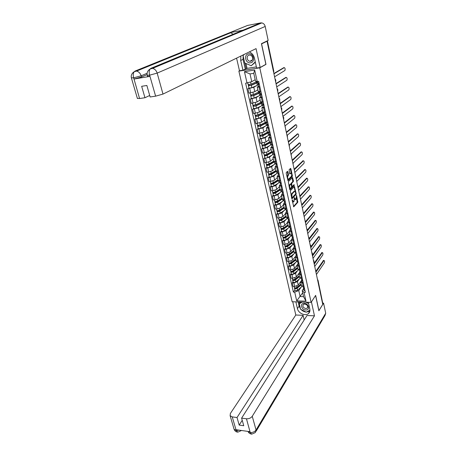 <?xml version="1.0" encoding="UTF-8"?>
<svg xmlns="http://www.w3.org/2000/svg" width="457" height="457" viewBox="0 0 457 457"><rect width="100%" height="100%" fill="white"/><g stroke="black" fill="none" stroke-linecap="round" stroke-linejoin="round"><path stroke-width="0.69" d="M292.154 199.806L293.714 206.838L297.781 202.331L296.593 195.499L295.793 199.578L294.268 197.515L294.04 201.497L293.697 201.868L292.154 199.806M287.876 171.689L287.51 171.324L286.316 172.478L286.208 173.3L288.059 180.675L292.257 176.488L292.36 175.677L290.886 168.776L290.555 168.393L289.115 169.775L289.652 173.569L289.984 173.951L290.772 173.186C291.743 173.609 291.949 174.671 291.377 176.373L288.556 179.173C287.567 178.744 287.367 177.67 287.95 175.951L288.521 174.677L287.876 171.689L287.247 171.581M259.776 67.825L265.985 64.38L261.575 43.872L267.048 41.233L322.756 304.402L318.923 310.617L315.65 295.382L311.114 302.38L259.776 67.825L238.874 71.126L292.143 301.746L311.114 302.38M290.286 190.792L291.983 198.824L296.085 194.414L296.187 193.602L294.428 186.479L290.286 190.792M289.704 189.432L288.31 181.686L292.503 177.482L293.451 180.789L293.348 181.6L291.686 183.297L292 186.062L292.32 186.433L294.097 184.605L294.251 185.428L290.064 189.775L289.704 189.432M239.599 70.744L238.874 71.126M267.048 41.233L266.442 41.341L267.362 40.827M318.009 280.255L322.796 303.437L317.546 279.804M322.613 303.734L322.796 303.437M301.483 285.705L304.082 286.653M299.335 278.998L297.45 281.626L293.897 282.974L294.691 286.453L298.227 285.105L301.677 280.238M294.691 286.453L293.006 286.419L292.217 282.946L293.028 281.826M303.305 283.146L300.752 282.432L301.734 280.489M293.897 282.974L292.217 282.946M299.638 277.428L302.243 278.342M291.149 273.572L290.326 274.668L291.126 278.182L292.817 278.204L296.376 276.862L299.866 272.069M301.46 274.8L298.901 274.114L299.901 272.206M297.496 270.755L295.588 273.349L292.017 274.686L290.326 274.668M297.775 269.064L300.386 269.944M289.252 265.226L288.418 266.305L289.23 269.853L290.92 269.87L294.502 268.527L298.038 263.815M299.592 266.362L297.027 265.706L298.044 263.832M295.639 262.432L293.708 264.98L290.115 266.317L288.418 266.305M295.896 260.61L298.507 261.455M287.333 256.794L286.488 257.857L287.31 261.438L289.007 261.444L292.611 260.107L295.102 256.885M297.707 257.834L295.136 257.211L296.165 255.372M293.765 254.012L291.806 256.52L288.19 257.851L286.488 257.857M293.994 252.07L296.61 252.87M285.391 248.271L284.54 249.311L285.368 252.938L287.076 252.927L290.703 251.601L293.183 248.482M295.799 249.214L293.228 248.625L294.268 246.826M291.874 245.512L289.887 247.974L286.248 249.299L284.54 249.311M292.069 243.432L294.691 244.198M283.431 239.657L282.569 240.679L283.409 244.341L285.122 244.318L288.767 242.998L291.286 239.931M293.874 240.502L291.292 239.942L292.354 238.183M289.955 236.915L287.944 239.337L284.288 240.65L282.569 240.679M290.126 234.704L292.754 235.429M281.455 230.951L280.581 231.95L281.426 235.652L283.146 235.623L286.813 234.31L289.367 231.299M291.926 231.693L289.338 231.168L290.418 229.443M288.024 228.226L285.985 230.602L282.3 231.91L280.581 231.95M288.161 225.884L290.795 226.569M279.45 222.148L278.564 223.13L279.421 226.872L281.146 226.826L284.842 225.518L287.424 222.57M289.955 222.788L287.362 222.302L288.458 220.617M286.071 219.446L284.003 221.776L280.295 223.079L278.564 223.13M286.173 216.961L288.813 217.606M277.428 213.253L276.531 214.213L277.393 217.995L279.13 217.938L282.849 216.635L285.459 213.75M287.967 213.785L285.368 213.333L286.476 211.688M284.094 210.568L281.998 212.848L278.267 214.144L276.531 214.213M285.814 208.695L285.059 209.917L280.21 213.179C278.998 213.762 278.09 213.859 277.473 213.459L277.45 213.362M284.168 207.941L286.807 208.546M275.382 204.256L274.474 205.193L275.348 209.02L277.085 208.952L280.827 207.655L283.477 204.839M285.951 204.685L283.346 204.268L284.477 202.662M282.095 201.594L279.97 203.828L276.217 205.119L274.474 205.193M283.831 199.772L283.066 200.96L278.17 204.165C276.953 204.736 276.039 204.839 275.422 204.456L275.405 204.365M282.135 198.824L284.78 199.389M273.309 195.162L272.395 196.082L273.275 199.949L275.023 199.863L278.787 198.578L281.466 195.825M283.917 195.482L281.306 195.099L282.455 193.54M280.078 192.523L277.919 194.705L274.143 195.99L272.395 196.082M281.832 190.746L281.055 191.9L276.114 195.048C274.886 195.613 273.966 195.716 273.355 195.35L273.332 195.265M280.084 189.604L282.734 190.123M271.218 185.97L270.293 186.862L271.184 190.775L272.938 190.678L276.725 189.398L279.438 186.713M281.86 186.17L279.244 185.833L280.404 184.314M278.033 183.354L275.845 185.485L272.046 186.759L270.293 186.862M279.81 181.623L279.016 182.743L274.029 185.828C272.795 186.387 271.875 186.496 271.258 186.153L271.241 186.068M278.005 180.287L280.661 180.755M269.104 176.676L268.162 177.545L269.064 181.498L270.824 181.389L274.64 180.115L277.388 177.499M279.775 176.762L277.153 176.459L278.336 174.985M275.971 174.077L273.754 176.162L269.927 177.425L268.162 177.545M275.908 170.855L278.564 171.284M266.968 167.273L266.014 168.119L266.928 172.118L268.693 171.992L272.532 170.735L275.314 168.187M277.673 167.245L275.045 166.982L276.245 165.548M273.886 164.703L271.635 166.731L267.785 167.987L266.014 168.119M275.697 163.075L274.874 164.126L269.796 167.079C268.545 167.628 267.613 167.742 267.002 167.439L266.985 167.359M273.783 161.321L276.445 161.704M264.803 157.768L263.838 158.59L264.763 162.635L266.534 162.492L270.401 161.241L273.217 158.768M275.542 157.614L272.909 157.397L274.131 156.008M271.778 155.22L269.493 157.191L263.838 158.59M273.606 153.643L272.772 154.66L267.648 157.551C266.38 158.088 265.448 158.208 264.837 157.922L264.82 157.848M264.083 154.592L264.095 154.666C264.706 154.946 265.643 154.82 266.911 154.283L271.629 151.655L274.303 152.01M262.615 148.154L261.638 148.948L262.575 153.044L268.242 151.644L271.092 149.245M273.389 147.879L270.75 147.702L271.989 146.366M269.647 145.629L267.322 147.548L261.638 148.948M271.469 144.024L270.641 145.086L265.471 147.908L262.632 148.228M269.464 141.927L272.138 142.213M260.404 138.431L259.416 139.202L260.359 143.338L266.06 141.933L268.95 139.614M271.212 138.031L268.567 137.894L269.824 136.603M267.494 135.929L265.134 137.797L259.416 139.202M269.504 134.347L268.488 135.409L263.266 138.157L260.421 138.5M267.271 132.062L269.944 132.296M258.165 128.6L257.165 129.342L258.119 133.524L263.855 132.113L266.779 129.874M269.007 128.069L266.357 127.977L267.636 126.738M265.317 126.121L262.918 127.926L257.165 129.342M267.613 124.395L266.311 125.618L261.038 128.297L258.182 128.657M265.049 122.082L267.722 122.265M255.903 118.649L254.892 119.368L255.857 123.601L261.627 122.185L264.586 120.02M266.779 117.986L264.123 117.94L265.42 116.752M263.118 116.198L260.673 117.946L254.892 119.368M265.546 114.461L264.963 114.878M262.798 111.988L265.483 112.119M253.612 108.589L252.584 109.274L253.566 113.559L259.37 112.136L262.369 110.057M264.523 107.789L261.861 107.789L263.181 106.652M260.896 106.161L258.405 107.852L252.584 109.274M263.055 104.699L262.752 104.904M260.524 101.774L263.209 101.848M251.299 98.409L250.259 99.066L251.247 103.402L257.085 101.974L260.124 99.974M262.238 97.472L259.576 97.518L260.913 96.433M258.651 96.01L256.109 97.638L250.259 99.066M261.284 93.702L259.627 95.564L254.206 98.021L251.31 98.449M258.222 91.44L260.913 91.463M248.956 88.11L247.9 88.738L248.899 93.125L254.772 91.686L257.851 89.778M259.93 87.03L257.262 87.121L258.622 86.099M256.377 85.733L253.789 87.304L247.9 88.738M301.152 287.156L298.775 290.561L300.123 296.553L303.545 296.65L302.208 290.641L303.557 288.687M302.688 292.806L296.696 300.872L294.702 292.12L298.775 290.561M302.208 290.641L304.036 292.36L305.99 301.174L296.696 300.872M247.043 83.037L244.449 71.658L254.68 70.052L257.234 81.54L255.503 81.129L253.766 73.337L250.008 73.92L251.756 81.683L245.632 83.243L293.405 292.092L294.702 292.12M304.036 292.36L305.35 292.394L258.668 81.329L257.234 81.54M265.985 64.38L265.7 64.426M251.756 81.683L255.177 79.684M294.885 290.001L293.405 292.092M262.124 102.374L262.038 101.997M260.016 92.377L259.736 91.623M257.634 82.157L257.491 81.5M305.99 301.174L303.545 296.65M253.766 73.337L254.68 70.052M250.008 73.92L244.449 71.658M292.394 201.817L293.211 201.994M294.451 199.458L295.313 199.698M293.423 206.553L297.204 202.354L296.536 197.944M295.153 191.494L294.142 186.776M291.686 198.549L295.645 193.905M291.852 197.481L292.097 197.715L295.673 193.877L295.565 192.483L294.565 191.317L292 194.014L291.852 197.481L291.457 197.504M291.509 197.75L291.96 197.721M294.348 191.329L293.874 191.443L294.457 191.409M290.995 195.368L291.417 194.042L293.874 191.443M290.983 184.051L291.103 183.337L292.771 181.635L292.212 177.767M291.697 186.485L292.206 186.439M289.738 189.541L293.754 184.954M289.938 185.085C289.361 186.787 289.555 187.85 290.526 188.278L291.572 187.21L291.258 184.445L290.932 184.074L289.938 185.085L289.35 185.119L288.995 186.159M289.435 188.175L290.206 188.295M290.469 184.102L290.903 184.097M289.35 185.119L290.321 184.131M287.007 176.979L287.933 174.717L287.287 171.729M287.464 179.087L288.23 179.19M289.687 173.711L290.126 173.283M291.263 173.294L290.264 168.667M287.761 180.429L291.675 176.528L291.72 175.437M301.089 283.934L296.953 287.344C295.822 287.984 294.942 288.036 294.319 287.499L294.291 287.379M300.729 282.009L299.998 282.609M301.169 284.288L296.536 288.116L295.273 288.19L295.285 287.876M298.312 286.225L297.587 287.247M313.925 262.706C314.205 261.433 314.068 260.679 313.502 260.456L313.456 260.484M301.289 284.82L297.153 288.236C296.022 288.875 295.142 288.927 294.519 288.39L294.542 287.721M302.06 286.402L297.581 290.115C296.45 290.761 295.57 290.812 294.948 290.269L294.919 290.149M295.382 288.293L294.599 287.973M304.322 288.076L304.499 288.538M303.597 287.939L303.534 288.584L304.596 288.973M303.922 290.355L305.013 290.869M315.758 271.361L323.482 260.461M303.305 287.567L304.396 288.076M316.427 274.508L324.333 262.901C324.721 261.627 324.613 260.816 324.007 260.461L315.924 272.149M299.266 275.76L295.096 279.124C293.954 279.758 293.074 279.815 292.451 279.29L292.423 279.176M298.855 273.852L298.164 274.406M299.352 276.131L294.685 279.907L293.411 279.987L293.417 279.655M296.667 277.856L295.879 278.941M312.28 254.932C312.565 253.646 312.417 252.887 311.845 252.664L311.805 252.687M300.358 278.164L295.73 281.923C294.594 282.563 293.708 282.615 293.086 282.089L293.063 281.975M299.466 276.656L295.302 280.021C294.159 280.661 293.28 280.712 292.657 280.192L292.674 279.513M293.52 280.095L292.737 279.781M297.427 267.494L293.223 270.818C292.069 271.447 291.183 271.504 290.566 271.001L290.538 270.887M296.993 265.586L296.313 266.117M297.518 267.888L292.806 271.618L291.532 271.704L291.532 271.349M295.022 269.396L294.159 270.55M310.686 246.9C310.874 245.632 310.703 244.929 310.166 244.798L310.166 244.798M298.644 269.824L293.862 273.646C292.714 274.28 291.829 274.337 291.206 273.829L291.183 273.714M297.627 268.402L293.428 271.726C292.28 272.355 291.395 272.418 290.772 271.909L290.783 271.212M291.64 271.806L290.852 271.504M300.478 308.903L299.112 306.133L297.433 308.629C298.261 313.125 305.082 316.318 308.292 313.685C309.686 312.577 310.194 311.057 309.823 309.109L308.315 302.288M297.433 308.629L295.89 301.871M292.754 301.769L295.805 315.01L303.122 315.33L237.017 417.532L232.242 416.898L236.195 430.483L237.84 432.139M304.173 319.974L303.122 315.33M242.221 420.309L239.194 425.09L243.764 425.724L241.604 418.138L307.018 315.501L314.473 315.827L252.253 416.281L256.057 429.997L325.704 313.239L323.573 303.14L318.872 310.766L315.587 295.479M311.428 301.9L314.473 315.827M295.805 315.01L230.374 413.459L230.122 415.699L232.242 416.898M325.704 313.239L324.978 315.53L256.149 431.214M322.842 303.117L323.573 303.14M241.604 418.138L246.454 418.772C248.951 418.903 250.887 418.075 252.253 416.281M239.194 425.09L237.017 417.532M248.111 431.431L250.156 432.476L249.933 431.688L236.126 429.729L236.349 430.505L239.205 430.163M300.935 309.429C302.38 310.914 304.071 311.788 306.019 312.051M306.436 312.085L309.869 311.177M299.112 306.133L298.158 301.946M299.032 301.974L299.398 303.597M299.883 302.003L300.032 302.66M251.733 434.144L250.247 432.573L246.454 418.772M241.827 30.67L260.559 22.913L261.838 22.913C263.58 23.347 264.7 24.529 265.203 26.455L268.156 40.45L261.438 43.683L265.877 64.323L260.182 67.487L256.628 68.047L254.458 58.205C253.686 55.177 251.967 53.081 249.299 51.915M240.856 56.04L240.713 60.495L242.935 70.212L239.479 70.761L236.572 58.136M260.182 67.487L256.057 48.619L162.989 94.085L155.62 96.164L150.13 96.97L146.863 85.482L141.664 86.304L144.955 97.735L139.574 98.529L137.363 98.358M245.969 63.494L247.066 68.367L242.935 70.212M247.066 68.367L256.371 66.882M260.559 22.913L247.54 25.449L229.5 32.767L230.716 32.767L233.184 34.252M147.2 75.137L147.24 75.314C146.674 72.732 147.64 70.624 150.147 68.978L151.038 68.287L243.033 30.173L229.5 32.767L135.146 71.035L134.255 71.709C133.164 73.166 132.953 75.159 133.621 77.69L139.574 98.529M147.114 74.611L141.493 76.999L134.084 79.021L149.862 76.405L147.537 76.365M144.955 97.735L149.707 95.467M243.198 54.897L243.05 59.324L240.713 60.495M245.243 68.978L243.05 59.324M244.004 54.503L243.17 55.463M244.889 63.037L246.197 68.83M243.45 55.194L243.141 55.343M147.582 76.536L147.24 75.314L149.513 75.177L149.862 76.405M150.147 68.978C149.102 70.464 148.913 72.474 149.582 75.011L149.513 75.177M305.779 309.995C310.394 310.349 308.858 303.345 304.293 303.345C299.683 303.037 301.26 309.977 305.779 309.995M305.79 308.572L307.104 308.212C308.304 306.264 307.527 304.87 304.773 304.025L303.488 304.373C302.266 306.31 303.031 307.71 305.79 308.572M309.949 310.109L306.27 312.177L300.552 309.235L299.306 303.734L300.912 302.037M299.306 303.734L302.163 302.083M305.893 302.203L308.606 303.591M250.556 62.798C255.686 62.203 253.612 52.761 248.557 53.846C243.432 54.514 245.552 63.849 250.556 62.798M250.585 61.215C253.681 60.878 253.081 55.268 249.905 55.074L249.214 55.091C246.083 55.463 246.774 61.101 249.95 61.238L250.585 61.215M255.354 62.283L251.213 65.739L244.735 62.969L243.055 55.571L244.306 54.354M255.269 61.889L251.213 65.739M302.505 279.798L302.671 280.278M301.774 279.673L301.7 280.324L302.768 280.701M302.1 282.123L303.191 282.62M314.056 263.329L321.865 252.607M301.471 279.301L302.563 279.798M314.724 266.482L322.728 255.057C323.116 253.778 323.002 252.961 322.391 252.601L314.222 264.1M300.666 271.429L300.826 271.926M299.935 271.315L299.849 271.984L300.917 272.343M300.255 273.8L301.346 274.28M312.342 255.212L320.231 244.672M299.621 270.955L300.712 271.429M313.011 258.371L321.1 247.14C321.494 245.849 321.38 245.026 320.751 244.666L312.502 255.966M295.57 259.148L291.326 262.421C290.166 263.043 289.275 263.112 288.658 262.615L288.63 262.507M295.942 260.816L295.136 257.211L294.445 257.742M295.662 259.565L290.915 263.238L289.629 263.335L289.629 262.952M293.371 260.844L292.434 262.061M309.103 238.394L308.458 236.863M296.924 261.387L291.972 265.283C290.818 265.911 289.927 265.974 289.31 265.477L289.281 265.363M295.77 260.062L291.532 263.341C290.378 263.963 289.487 264.032 288.864 263.535L288.875 262.826M289.738 263.432L288.95 263.141M293.691 250.71L289.412 253.938C288.241 254.555 287.35 254.623 286.728 254.149L286.705 254.041M293.251 248.751L292.549 249.276M293.788 251.144L288.995 254.772L287.71 254.869L287.704 254.469M291.726 252.19L290.703 253.486M307.407 229.94L306.756 228.831M295.182 252.841L290.064 256.828C288.898 257.451 288.007 257.52 287.384 257.034L287.362 256.925M293.897 251.636L289.618 254.869C288.453 255.486 287.562 255.554 286.939 255.075L286.95 254.349M287.819 254.966L287.03 254.692M291.789 242.181L287.476 245.363C286.299 245.975 285.402 246.049 284.785 245.586L284.757 245.483M291.349 240.199L290.641 240.725M291.892 242.644L287.059 246.214L285.768 246.317L285.756 245.895M290.081 243.444L288.967 244.809M305.642 221.462L305.042 220.72M293.411 244.198L288.133 248.288C286.962 248.899 286.065 248.974 285.448 248.505L285.425 248.397M292 243.118L287.687 246.3C286.51 246.911 285.614 246.986 284.997 246.523L285.002 245.78M285.876 246.414L285.088 246.146M298.809 262.975L298.958 263.489M298.073 262.872L297.981 263.552L299.049 263.9M298.387 265.391L299.484 265.854M310.606 247.008L318.58 236.663M297.753 262.512L298.844 262.975M311.274 250.179L319.46 239.142C319.86 237.846 319.74 237.017 319.1 236.657L310.76 247.745M296.936 254.429L297.073 254.96M296.193 254.338L296.09 255.029L297.159 255.36M296.502 256.891L297.598 257.342M308.852 238.725L316.918 228.574M295.856 253.983L296.953 254.423M309.52 241.896L317.804 231.065C318.209 229.757 318.083 228.923 317.432 228.563L309.001 239.439M293.948 245.363L295.045 245.786L295.165 246.346M294.297 245.712L294.177 246.414L295.251 246.734M294.599 248.305L295.696 248.734M307.081 230.351L315.233 220.405M307.755 233.533L316.13 222.907C316.541 221.588 316.41 220.748 315.741 220.388L307.23 231.053M289.869 233.567L285.516 236.697C284.334 237.297 283.431 237.377 282.814 236.932L282.792 236.829M289.424 231.562L288.704 232.076M289.978 234.047L285.105 237.566L283.808 237.674L283.791 237.229M288.441 234.595L287.225 236.035M303.819 212.951L303.305 212.528M291.595 235.446L286.185 239.651C285.002 240.256 284.105 240.336 283.483 239.885L283.46 239.782M290.081 234.51L285.734 237.646C284.551 238.251 283.648 238.326 283.032 237.88L283.032 237.12M283.911 237.766L283.123 237.514M293.12 237.08L293.24 237.629M292.377 236.989L292.246 237.709L293.325 238.011M292.674 239.622L293.771 240.028M305.287 221.896L313.531 212.151M292.012 236.652L293.114 237.052M305.962 225.084L314.439 214.664C314.856 213.339 314.719 212.494 314.039 212.128L305.43 222.576M287.933 224.855L283.54 227.934C282.346 228.534 281.443 228.614 280.827 228.186L280.804 228.089M287.482 222.833L286.75 223.342M288.047 225.358L283.129 228.82L281.826 228.94L281.803 228.466M286.807 225.644L285.482 227.163M301.917 204.405L301.557 204.256M289.727 226.592L288.984 227.552L284.214 230.922C283.026 231.522 282.118 231.602 281.501 231.168L281.478 231.071M288.144 225.809L283.757 228.894C282.563 229.494 281.661 229.574 281.044 229.146L281.044 228.369M281.929 229.026L281.141 228.786M291.172 228.289L291.292 228.826M290.441 228.174L290.298 228.906L291.372 229.191M290.726 230.842L291.823 231.236M303.482 213.345L311.817 203.811M290.058 227.837L291.16 228.226M304.156 216.544L312.731 206.341C313.154 205.004 313.016 204.153 312.32 203.788L303.619 214.007M285.973 216.047L281.541 219.08C280.335 219.668 279.427 219.76 278.81 219.349L278.793 219.251M285.516 214.002L284.774 214.51M286.088 216.578L281.129 219.983L279.821 220.108L279.793 219.606M285.185 216.589L283.746 218.189M287.767 217.641L287.03 218.783L282.22 222.102C281.021 222.69 280.112 222.776 279.501 222.359L279.478 222.262M286.185 217.012L281.758 220.051C280.558 220.64 279.65 220.725 279.033 220.314L279.033 219.52M279.924 220.194L279.13 219.966M289.207 219.4L289.321 219.92M288.481 219.257L288.321 220.006L289.401 220.274M288.755 221.971L289.858 222.342M301.654 204.713L310.08 195.385M288.087 218.932L289.184 219.297M302.328 207.912L311.006 197.932C311.428 196.59 311.291 195.733 310.577 195.362L301.786 205.353M283.991 207.147L279.518 210.129C278.307 210.711 277.393 210.803 276.782 210.409L276.759 210.317M283.529 205.084L282.78 205.581M284.111 207.701L279.107 211.048L277.793 211.18L277.759 210.654M283.58 207.421L282.009 209.112M284.208 208.124L279.741 211.105C278.53 211.688 277.616 211.785 277.005 211.385L276.999 210.574M277.896 211.26L277.102 211.048M287.219 210.414L287.333 210.917M286.505 210.249L286.328 211.008L287.407 211.265M286.768 213.002L287.87 213.35M299.803 195.984L308.326 186.879M286.088 209.929L287.19 210.277M300.483 199.195L309.263 189.438C309.692 188.084 309.549 187.221 308.823 186.85L299.935 196.601M281.986 198.149L277.473 201.074C276.257 201.651 275.337 201.748 274.726 201.371L274.703 201.28M281.523 196.064L280.758 196.55M282.118 198.732L277.062 202.017L275.742 202.154L275.708 201.6M281.986 198.155L280.278 199.932M282.255 199.103L277.696 202.068C276.479 202.64 275.565 202.742 274.948 202.365L274.943 201.531M275.851 202.234L275.057 202.034M285.208 201.331L285.317 201.817M284.511 201.137L284.311 201.914L285.391 202.148M284.757 203.931L285.859 204.262M297.935 187.164L306.556 178.281M284.071 200.829L285.174 201.154M298.621 190.38L307.504 180.852C307.938 179.492 307.784 178.624 307.047 178.247L298.067 187.764M279.958 189.055L275.405 191.923C274.177 192.488 273.257 192.597 272.646 192.237L272.623 192.151M279.49 186.942L278.719 187.427M280.095 189.661L275 192.883L273.674 193.031L273.629 192.448M279.992 189.198L278.553 190.638M294.896 172.797L295.056 172.238M280.324 189.963L275.634 192.928C274.406 193.494 273.486 193.597 272.875 193.237L272.863 192.391M273.777 193.105L272.983 192.917M283.18 192.146L283.283 192.614M282.489 191.923L282.272 192.717L283.357 192.934M282.723 194.762L283.826 195.07M296.05 178.247L304.768 169.593M282.026 191.626L283.129 191.929M296.73 181.469L305.722 172.18C306.161 170.809 306.007 169.935 305.253 169.558L296.17 178.824M277.913 179.858L273.32 182.674C272.081 183.228 271.155 183.343 270.544 183L270.527 182.914M277.439 177.722L276.651 178.201M278.067 180.481L272.909 183.645L271.578 183.805L271.527 183.194M277.976 180.144L276.851 181.235M293.057 164.12L293.245 163.035M278.41 180.698L273.549 183.685C272.309 184.245 271.384 184.354 270.773 184.011L270.761 183.148M271.681 183.874L270.887 183.703M281.124 182.857L281.226 183.308M280.455 182.6L280.21 183.423L281.295 183.617M280.667 185.491L281.769 185.776M294.142 169.239L302.957 160.813M279.964 182.314L281.066 182.6M294.828 172.466L303.928 163.417C304.373 162.035 304.213 161.155 303.442 160.778L294.262 169.793M275.839 170.564L271.207 173.317C269.956 173.866 269.03 173.98 268.419 173.66L268.402 173.58M275.36 168.405L274.566 168.873M276.085 171.147L270.801 174.311L269.464 174.477L269.407 173.837M275.045 166.982L275.942 171.004L275.165 171.712M291.206 155.346L291.343 153.809M276.531 171.306L271.435 174.34C270.19 174.894 269.264 175.008 268.653 174.683L268.636 173.797M277.49 171.358L277.725 172.426L276.959 173.489L271.926 176.505C270.681 177.059 269.756 177.173 269.144 176.848L269.127 176.762M269.561 174.54L268.767 174.385M279.05 173.466L279.141 173.9M278.399 173.174L278.124 174.014L279.21 174.197M278.587 176.116L279.695 176.379M292.217 160.133L301.129 151.947M277.873 172.906L278.981 173.163M292.903 163.366L302.111 154.569C302.563 153.175 302.397 152.284 301.609 151.901L292.326 160.664M273.749 161.161L269.07 163.852C267.813 164.394 266.877 164.514 266.271 164.217L266.254 164.137M273.263 158.973L272.452 159.442M274.126 161.675L268.665 164.868L267.322 165.04L267.259 164.377M274.006 161.629L273.503 162.075M289.327 146.486L289.361 144.538M274.663 161.778L269.304 164.891C268.048 165.434 267.117 165.554 266.505 165.251L266.482 164.349M267.425 165.103L266.625 164.96M276.948 163.966L277.039 164.383M276.319 163.646L276.011 164.509L277.102 164.669M276.485 166.634L277.593 166.879M290.269 150.924L299.284 142.984M275.765 163.389L276.873 163.623M290.955 154.163L300.272 145.617C300.729 144.218 300.557 143.321 299.758 142.938L290.372 151.433M271.138 149.445L270.315 149.902M272.166 152.067L266.505 155.323L265.157 155.5L265.083 154.809M287.43 137.534L287.293 135.209M272.795 152.118L267.145 155.334C265.877 155.866 264.94 155.991 264.335 155.711L264.312 154.786M265.254 155.563L264.46 155.431M274.823 154.357L274.908 154.757M274.223 154.003L273.88 154.889L274.971 155.032M274.36 157.042L275.462 157.265M288.298 141.619L297.416 133.924M273.629 153.758L274.737 153.975M288.984 144.863L298.421 136.58C298.884 135.163 298.707 134.267 297.89 133.878L288.401 142.104M269.493 142.041L264.723 144.606L261.884 144.938M268.99 139.802L268.15 140.253M270.15 142.31L264.317 145.663L262.964 145.852L262.889 145.126M269.71 142.213L269.813 142.67M285.516 128.486L285.077 125.881M269.961 142.555L269.898 142.27M270.875 142.321L264.963 145.669L262.141 146.063L262.112 145.12M263.066 145.909L262.267 145.794M272.675 144.646L272.76 145.023M272.109 144.246L271.721 145.16L272.818 145.28M272.206 147.343L273.315 147.542M286.305 132.21L295.53 124.767M271.092 142.31L271.487 144.092L272.578 144.212M286.996 135.461L296.542 127.44C297.01 126.018 296.833 125.109 295.999 124.721L286.402 132.673M267.396 132.279L262.512 134.821L259.662 135.169M266.819 130.056L265.963 130.502M267.968 132.416L267.345 133.164L262.112 135.895L260.747 136.095L260.667 135.341M267.636 132.37L267.659 132.981M283.58 119.346C283.928 118.055 283.74 117.175 283.026 116.701M267.808 132.867L267.699 132.381M269.31 134.489L268.847 132.404L262.758 135.895L259.919 136.306L259.89 135.341M260.85 136.146L260.05 136.049M270.498 134.815L270.578 135.175M269.973 134.375L269.539 135.323L270.635 135.421M270.03 137.534L271.138 137.706M284.294 122.693L293.623 115.518M269.287 134.175L270.395 134.341M284.979 125.955L294.651 118.209C295.125 116.775 294.936 115.861 294.091 115.461L284.385 123.133M265.38 122.362L260.279 124.921L257.417 125.292M264.626 120.197L263.746 120.631M265.626 123.07L265.506 122.505L265.814 122.67L265.157 123.356L259.873 126.018L258.508 126.223L258.422 125.435M265.534 122.653L265.477 123.179M281.626 110.103C281.975 108.823 281.786 107.932 281.061 107.435M266.568 122.39L265.803 123.339L260.524 126.006L257.674 126.435L257.639 125.452M266.722 122.619L267.145 124.732M258.611 126.269L257.811 126.195M268.305 124.875L268.379 125.218M267.819 124.39L267.334 125.367L268.43 125.447M267.831 127.612L268.939 127.76M282.255 113.079L291.686 106.161M267.077 124.213L268.185 124.355M282.946 116.346L292.737 108.869C293.211 107.435 293.023 106.515 292.166 106.104L282.346 113.49M263.438 112.279L258.016 114.907L255.143 115.301M262.404 110.223L261.507 110.651M263.426 113.159L263.306 112.633L263.62 112.782L262.946 113.439L257.617 116.027L256.24 116.238L256.149 115.421M263.363 112.873L263.266 113.262M264.232 112.262L264.449 112.576L263.598 113.41L258.262 116.004L255.406 116.449L255.366 115.444M279.65 100.763C280.004 99.489 279.81 98.586 279.078 98.066M263.306 112.633L264.049 112.382M264.477 112.708L264.957 114.867L264.106 115.712L258.788 118.323L255.914 118.706M256.343 116.284L255.543 116.221M266.077 114.821L266.151 115.141M265.654 114.284L265.1 115.295L266.197 115.358M265.603 117.569L266.717 117.695M280.198 103.351L289.727 96.701M264.843 114.136L265.951 114.25M280.889 106.624L290.812 99.426C291.28 97.992 291.08 97.061 290.224 96.638L280.278 103.739M261.564 102.037L255.731 104.773L252.841 105.19M260.159 100.134L259.233 100.557M261.193 103.133L261.084 102.642L261.393 102.779L260.713 103.402L255.326 105.915L253.949 106.138L253.846 105.287M277.65 91.326C278.01 90.052 277.816 89.144 277.073 88.595M261.084 102.642L262.232 102.574L261.364 103.368L255.977 105.887L253.104 106.355L253.064 105.321M262.255 102.699L262.746 104.887L261.878 105.698L256.508 108.229L253.624 108.635M254.052 106.178L253.247 106.133M263.826 104.647L263.895 104.944M263.478 104.059L262.838 105.11L263.94 105.15M263.352 107.418L264.46 107.515M278.113 93.519L287.744 87.144M262.581 103.939L263.689 104.03M278.81 96.798L288.864 89.88C289.327 88.447 289.121 87.51 288.258 87.07L278.193 93.879M259.645 91.629L253.412 94.525L250.516 94.965M257.885 89.926L256.937 90.349M258.936 92.994L258.833 92.537L259.142 92.657L258.451 93.251L253.018 95.69L251.63 95.924L251.521 95.039M275.634 81.786C275.994 80.518 275.8 79.598 275.051 79.027M258.833 92.537L259.987 92.451L259.102 93.211L253.669 95.644L250.779 96.136L250.733 95.085M251.727 95.959L250.927 95.93M261.073 97.141L260.553 94.805L261.655 94.816M261.084 97.192L262.187 97.215M276.011 83.574L285.739 77.479M260.29 93.622L261.404 93.685M276.708 86.859L286.899 80.232C287.35 78.798 287.145 77.856 286.276 77.399L276.079 83.905M257.142 81.517L251.07 84.157L248.162 84.619M255.2 79.769L254.606 80.021M256.657 82.734L256.56 82.317L256.868 82.42L256.166 82.985L250.676 85.339L249.282 85.585L249.168 84.665M273.806 71.201L273.52 69.852M256.56 82.317L257.714 82.214L256.817 82.934L251.327 85.288L248.431 85.796L248.38 84.722M257.737 82.323L258.239 84.585L257.348 85.316L251.87 87.693L248.962 88.144M258.114 83.283L258.182 83.591L258.708 83.271M249.385 85.613L248.579 85.602M257.977 83.185L259.09 83.22L258.239 84.374L259.342 84.368M258.765 86.744L259.879 86.79M273.88 73.514L283.711 67.705M274.577 76.805L284.911 70.481C285.357 69.041 285.139 68.093 284.271 67.619L273.949 73.817M252.075 98.826L253.058 103.168M254.395 109.052L255.372 113.342M256.691 119.157L257.657 123.396M258.959 129.148L259.913 133.341M261.204 139.025L262.147 143.167M263.421 148.788L264.352 152.884M265.614 158.442L266.534 162.492M267.785 167.987L268.693 171.992M269.927 177.425L270.824 181.389M272.046 186.759L272.938 190.678M274.143 195.99L275.023 199.863M276.217 205.119L277.085 208.952M278.267 214.144L279.13 217.938M280.295 223.079L281.146 226.826M282.3 231.91L283.146 235.623M284.288 240.65L285.122 244.318M286.248 249.299L287.076 252.927M288.19 257.851L289.007 261.444M290.115 266.317L290.92 269.87M292.017 274.686L292.817 278.204M249.728 88.481L250.722 92.874M253.789 87.304L254.772 91.686M256.109 97.638L257.085 101.974M261.335 97.592L262.307 101.968M258.405 107.852L259.37 112.136M263.626 107.898L264.58 112.228M260.673 117.946L261.627 122.185M265.883 118.089L266.831 122.367M262.918 127.926L263.855 132.113M268.116 128.16L269.053 132.387M265.134 137.797L266.06 141.933M270.321 138.117L271.247 142.293M267.322 147.548L268.242 151.644M272.503 147.959L273.423 152.09M269.493 157.191L270.401 161.241M274.663 157.688L275.565 161.772M271.635 166.731L272.532 170.735M276.793 167.308L277.69 171.346M273.754 176.162L274.64 180.115M278.901 176.819L279.787 180.812M275.845 185.485L276.725 189.398M280.986 186.228L281.86 190.175M277.919 194.705L278.787 198.578M283.049 195.527L283.917 199.429M279.97 203.828L280.827 207.655M285.088 204.725L285.945 208.581M281.998 212.848L282.849 216.635M287.105 213.819L287.95 217.635M284.003 221.776L284.842 225.518M289.098 222.816L289.938 226.592M285.985 230.602L286.813 234.31M291.075 231.71L291.903 235.446M287.944 239.337L288.767 242.998M293.023 240.513L293.845 244.209M289.887 247.974L290.703 251.601M294.954 249.219L295.765 252.875M291.806 256.52L292.611 260.107M296.861 257.834L297.667 261.45M293.708 264.98L294.502 268.527M298.752 266.357L299.546 269.933M295.588 273.349L296.376 276.862M300.62 274.788L301.409 278.33M297.45 281.626L298.227 285.105M302.471 283.129L303.248 286.636M259.028 87.156L260.004 91.589M317.746 280.752L317.986 280.17L317.472 279.456M273.457 71.503L267.276 40.941M273.817 71.258L273.612 72.24L273.812 71.223L267.391 40.862M292.183 200.846L292.571 200.823M294.182 197.767L294.514 197.75M294.297 198.555L294.679 198.532M296.267 195.51L296.593 195.499M297.307 201.548L297.878 201.52M297.204 202.354L297.781 202.331M292.063 200.052L292.4 200.035M294.165 186.879L294.748 186.844M295.759 193.625L296.187 193.602M295.513 194.442L296.085 194.414M291.417 194.042L292 194.014M291.275 196.664L291.669 196.641M292.246 177.899L292.828 177.859M292.874 180.823L293.451 180.789M292.771 181.635L293.348 181.6M291.103 183.337L291.686 183.297M291.138 184.142L291.583 184.114M291.612 186.085L292 186.062M293.674 185.462L294.251 185.428M287.933 174.717L288.521 174.677M287.824 175.539L288.413 175.499M287.362 175.991L287.95 175.951M290.304 168.816L290.886 168.776M291.777 175.717L292.36 175.677M291.675 176.528L292.257 176.488M296.953 287.344L296.679 286.116M297.581 290.115L297.153 288.236M323.864 260.593L323.173 260.593M295.096 279.124L294.811 277.862M295.73 281.923L295.302 280.021M293.223 270.818L292.931 269.521M298.427 270.018L298.364 269.733M293.862 273.646L293.428 271.726M250.316 432.499C252.801 432.648 254.715 431.814 256.057 429.997L255.349 432.556L251.744 434.139M241.502 430.494L237.857 432.139M233.864 428.495L234.081 429.243L236.195 430.483M134.084 79.021L133.621 77.696M155.62 96.164L149.582 75.022M265.203 26.455L157.179 73.103L162.989 94.085M147.125 73.269L141.15 75.793L141.493 76.999M132.536 73.086L135.146 71.035L136.592 71.081C138.785 71.692 140.305 73.263 141.15 75.793L133.73 77.81M151.038 68.287L152.632 68.339C154.843 68.978 156.357 70.567 157.179 73.103L149.702 75.142M131.365 77.804L133.553 77.844M322.248 252.732L321.557 252.732M320.62 244.786L319.923 244.798M291.326 262.421L291.023 261.09M296.576 261.701L296.479 261.261M291.972 265.283L291.532 263.341M289.412 253.938L289.104 252.567M294.708 253.298L294.576 252.698M290.064 256.828L289.618 254.869M287.476 245.363L287.156 243.958M292.823 244.803L292.651 244.044M288.133 248.288L287.687 246.3M318.975 236.766L318.278 236.783M317.312 228.666L316.615 228.683M315.633 220.485L314.93 220.508M285.516 236.697L285.191 235.252M290.909 236.223L290.703 235.298M286.185 239.651L285.734 237.646M313.936 212.219L313.234 212.248M283.54 227.934L283.203 226.449M288.984 227.552L288.738 226.455M284.214 230.922L283.757 228.894M312.222 203.868L311.52 203.902M281.541 219.08L281.198 217.555M287.03 218.783L286.75 217.509M282.22 222.102L281.758 220.051M310.492 195.436L309.783 195.47M279.518 210.129L279.164 208.563M285.059 209.917L284.74 208.472M280.21 213.179L279.741 211.105M308.743 186.913L308.035 186.953M277.473 201.074L277.113 199.469M283.066 200.96L282.706 199.332M278.17 204.165L277.696 202.068M306.978 178.304L306.264 178.35M275.405 191.923L275.034 190.278M281.055 191.9L280.649 190.089M276.114 195.048L275.634 192.928M305.196 169.61L304.476 169.661M273.32 182.674L272.938 180.978M279.016 182.743L278.57 180.744M274.029 185.828L273.549 183.685M303.391 160.818L302.671 160.875M271.207 173.317L270.812 171.581M276.959 173.489L276.479 171.335M271.926 176.505L271.435 174.34M301.569 151.935L300.849 151.998M269.07 163.852L268.665 162.075M274.874 164.126L274.394 161.949M269.796 167.079L269.304 164.891M299.729 142.961L299.004 143.03M266.911 154.283L266.494 152.461M272.772 154.66L272.281 152.461M267.648 157.551L267.145 155.334M297.867 133.895L297.141 133.97M264.723 144.606L264.3 142.733M270.641 145.086L270.15 142.864M265.471 147.908L264.963 145.669M295.268 124.795L295.999 124.721L295.256 124.807M262.512 134.821L262.078 132.896M268.488 135.409L267.991 133.158M263.266 138.157L262.758 135.895M294.085 115.467L293.354 115.552M260.279 124.921L259.833 122.95M266.311 125.618L265.803 123.339M261.038 128.297L260.524 126.006M292.166 106.104L291.429 106.19M258.016 114.907L257.559 112.885M264.106 115.712L263.598 113.41M258.788 118.323L258.262 116.004M290.224 96.638L289.487 96.735M255.731 104.773L255.263 102.699M261.878 105.698L261.364 103.368M256.508 108.229L255.977 105.887M288.258 87.07L287.522 87.173M258.856 92.097L258.759 91.668M253.412 94.525L252.932 92.4M259.627 95.564L259.102 93.211M254.206 98.021L253.669 95.644M286.276 77.399L285.534 77.507M256.566 81.803L256.468 81.357M251.07 84.157L250.59 82.014M257.348 85.316L256.817 82.934M251.87 87.693L251.327 85.288M284.271 67.619L283.523 67.733M257.262 87.121L258.245 91.537M300.752 282.432L301.534 285.922M298.901 274.114L299.689 277.645M297.027 265.706L297.821 269.276M293.228 248.625L294.04 252.27M291.292 239.942L292.114 243.627M289.338 231.168L290.166 234.892M287.362 222.302L288.201 226.066M285.368 213.333L286.213 217.138M283.346 204.268L284.203 208.118M281.306 195.099L282.175 198.995M279.244 185.833L280.118 189.769M277.153 176.459L278.039 180.441M272.909 157.397L273.817 161.464M270.75 147.702L271.669 151.815M268.567 137.894L269.493 142.058M266.357 127.977L267.294 132.187M264.123 117.94L265.071 122.202M261.861 107.789L262.821 112.096M259.576 97.518L260.547 101.877M291.515 197.761L291.989 197.738M293.988 191.352L294.565 191.317M290.349 184.108L290.932 184.074M290.189 173.226L290.772 173.186M294.319 287.499L294.079 286.442M294.948 290.269L294.519 288.39M303.534 288.584L303.951 290.475M303.1 286.63L303.334 287.687M324.007 260.461L323.322 260.461M292.451 279.29L292.2 278.193M293.086 282.089L292.657 280.192M290.566 271.001L290.304 269.864M291.206 273.829L290.772 271.909M309.857 311.228L308.292 313.685M237.372 432.082C235.886 431.876 234.789 430.928 234.081 429.243L230.122 415.699M251.287 434.087C249.562 433.607 248.477 432.716 248.037 431.419M134.272 71.686L136.592 71.081L230.716 32.767M150.164 68.961L152.632 68.339L261.838 22.913M134.255 71.709C131.765 73.349 130.816 75.439 131.405 77.976L137.426 98.563M307.738 307.235L307.104 308.212M252.281 60.027L249.95 61.238M301.7 280.324L302.123 282.237M301.254 278.324L301.5 279.421M322.391 252.601L321.699 252.607M299.849 271.984L300.278 273.914M299.398 269.933L299.649 271.07M320.751 244.666L320.06 244.678M288.658 262.615L288.39 261.444M289.31 265.477L288.864 263.535M286.728 254.149L286.453 252.932M287.384 257.034L286.939 255.075M284.785 245.586L284.494 244.329M285.448 248.505L284.997 246.523M297.981 263.552L298.415 265.506M297.513 261.45L297.775 262.626M319.1 236.657L318.403 236.669M296.09 255.029L296.53 257.005M295.61 252.875L295.885 254.092M317.432 228.563L316.73 228.58M294.177 246.414L294.622 248.408M293.691 244.209L293.971 245.472M315.741 220.388L315.044 220.411M282.814 236.932L282.517 235.635M283.483 239.885L283.032 237.88M292.246 237.709L292.697 239.725M291.749 235.446L292.034 236.755M314.039 212.128L313.336 212.157M280.827 228.186L280.518 226.843M281.501 231.168L281.044 229.146M290.298 228.906L290.749 230.945M289.784 226.592L290.081 227.94M312.32 203.788L311.611 203.816M278.81 219.349L278.496 217.96M279.501 222.359L279.033 220.314M288.321 220.006L288.778 222.068M287.796 217.641L288.104 219.029M310.577 195.362L309.869 195.396M276.782 210.409L276.451 208.975M277.473 213.459L277.005 211.385M286.328 211.008L286.79 213.093M285.791 208.586L286.111 210.026M308.823 186.85L308.109 186.89M274.726 201.371L274.389 199.892M283.797 199.806L283.717 199.435M275.422 204.456L274.948 202.365M284.311 201.914L284.78 204.022M283.757 199.435L284.088 200.92M307.047 178.247L306.333 178.293M272.646 192.237L272.298 190.712M281.798 190.78L281.661 190.181M273.355 195.35L272.875 193.237M282.272 192.717L282.74 194.853M281.706 190.181L282.049 191.712M305.253 169.558L304.539 169.61M270.544 183L270.184 181.429M279.77 181.652L279.587 180.823M271.258 186.153L270.773 184.011M280.21 183.423L280.684 185.576M279.633 180.818L279.981 182.4M303.442 160.778L302.723 160.835M268.419 173.66L268.048 172.038M269.144 176.848L268.653 174.683M278.124 174.014L278.604 176.196M277.53 171.358L277.896 172.986M301.609 151.901L300.889 151.964M266.271 164.217L265.888 162.543M275.657 163.098L275.365 161.784M267.002 167.439L266.505 165.251M276.011 164.509L276.502 166.714M275.411 161.784L275.782 163.463M299.758 142.938L299.038 143.007M264.095 154.666L263.706 152.941M273.566 153.666L273.217 152.107M264.837 157.922L264.335 155.711M273.88 154.889L274.377 157.117M273.263 152.101L273.646 153.832M297.89 133.878L297.164 133.952M261.901 145.006L261.495 143.23M271.447 144.132L271.047 142.31M262.649 148.302L262.141 146.063M271.721 145.16L272.223 147.417M259.679 135.238L259.262 133.41M260.433 138.568L259.919 136.306M269.539 135.323L270.047 137.603M268.893 132.404L269.299 134.244M294.091 115.461L293.354 115.547M257.428 125.355L257 123.47M258.194 128.725L257.674 126.435M267.334 125.367L267.842 127.674M266.671 122.385L267.088 124.275M255.155 115.358L254.715 113.422M255.931 118.769L255.406 116.449M265.1 115.295L265.614 117.632M264.42 112.245L264.854 114.193M252.852 105.247L252.401 103.253M253.641 108.692L253.104 106.355M262.838 105.11L263.363 107.475M262.147 101.985L262.592 103.996M250.527 95.016L250.059 92.965M260.507 94.799L260.01 92.565M251.321 98.501L250.779 96.136M259.844 91.606L260.301 93.674M248.174 84.665L247.757 82.831M248.974 88.195L248.431 85.796M258.239 84.374L258.776 86.79M257.599 81.483L257.988 83.231"/></g></svg>
